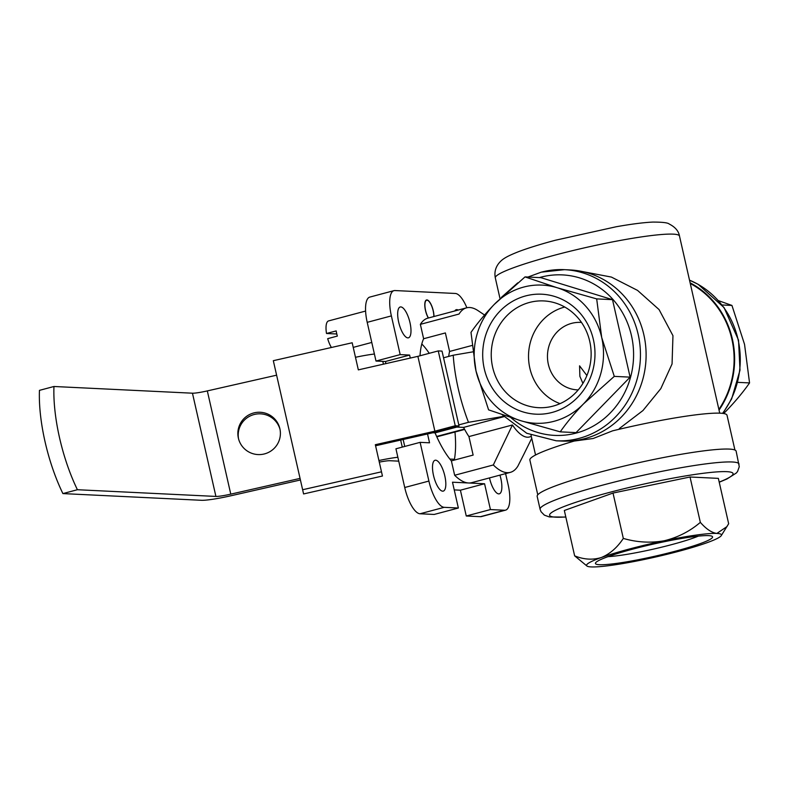 <?xml version="1.0" encoding="UTF-8"?>
<svg xmlns="http://www.w3.org/2000/svg" width="789" height="789" viewBox="0 0 789 789"><rect width="100%" height="100%" fill="white"/><g stroke="black" fill="none" stroke-linecap="round" stroke-linejoin="round"><path stroke-width="1.18" d="M454.651 475.264L493.322 464.968A85.123 28.966 75.1 0 0 510.355 472.355L471.684 482.661A85.123 28.966 -104.9 0 1 468.528 482.986A85.123 28.966 -104.9 0 1 454.651 475.264L451.377 460.875L473.134 455.085L468.932 436.573A55.861 19.015 -104.9 0 1 463.587 427.401L456.821 427.076L435.064 432.865L432.826 432.757M448.694 356.421A55.861 19.015 -104.9 0 1 449.592 351.45L445.381 332.938L423.624 338.737L420.359 324.348A85.123 28.966 -104.9 0 1 427.855 318.145L466.536 307.838A85.123 28.966 75.1 0 0 459.03 314.042L420.359 324.348M578.219 389.914A33.789 31.58 92.8 0 1 577.41 389.884A33.789 31.58 92.8 0 1 548.345 364.311A33.789 31.58 92.8 0 1 580.674 322.395A33.789 31.58 92.8 0 1 581.483 322.445M586.898 375.544L579.57 365.83L579.876 376.343L582.913 383.395M410.29 358.068L409.609 355.07L400.171 354.606L391.374 315.896A26.599 9.054 -104.9 0 1 393.967 290.648A26.599 9.054 -104.9 0 1 394.954 290.549L455.342 293.469A26.599 9.054 -104.9 0 1 466.861 307.759M400.171 354.606L375.998 361.046L367.21 322.336A26.599 9.054 -104.9 0 1 369.794 297.088L393.967 290.648M428.9 481.063L420.113 442.353L395.94 448.793L404.727 487.503A26.599 9.054 -104.9 0 0 420.034 513.767L434.187 514.448L458.36 508.017L444.197 507.327A26.599 9.054 -104.9 0 1 428.9 481.063L404.727 487.503M505.601 473.627L508.165 484.9A26.599 9.054 -104.9 0 1 505.571 510.148A26.599 9.054 -104.9 0 1 504.585 510.256L490.433 509.566L466.26 516.006L460.401 490.196L454.237 489.9M505.571 510.148L481.398 516.588A26.599 9.054 -104.9 0 1 480.422 516.687L466.26 516.006M433.96 316.517A10.997 3.738 75.1 0 0 431.405 305.136A10.997 3.738 75.1 0 0 426.533 299.968A10.997 3.738 75.1 0 0 425.468 310.402A10.997 3.738 75.1 0 0 428.328 318.016M490.433 509.566L484.574 483.756L452.491 482.207L458.36 508.017M419.995 355.78A71.829 24.439 -104.9 0 1 423.624 338.737M407.854 337.879A15.958 5.434 -104.9 0 1 398.869 322.957A15.958 5.434 -104.9 0 1 400.23 306.98A15.958 5.434 -104.9 0 1 409.58 321.005A15.958 5.434 -104.9 0 1 408.446 337.82A15.958 5.434 -104.9 0 1 407.854 337.879M454.799 310.965A15.958 5.434 -104.9 0 1 456.269 309.692A15.958 5.434 -104.9 0 1 458.182 310.067M499.92 475.136A15.958 5.434 -104.9 0 1 499.309 493.825A15.958 5.434 -104.9 0 1 498.727 493.884A15.958 5.434 -104.9 0 1 489.496 477.917M442.678 491.172A15.958 5.434 -104.9 0 1 433.694 476.25A15.958 5.434 -104.9 0 1 435.055 460.263A15.958 5.434 -104.9 0 1 444.414 474.288A15.958 5.434 -104.9 0 1 443.27 491.113A15.958 5.434 -104.9 0 1 442.678 491.172M420.113 442.353L429.541 442.807L427.53 433.96M451.377 460.875A71.829 24.439 -104.9 0 1 435.064 432.865M404.737 446.446L403.159 439.503M385.91 363.611L385.436 361.5L375.998 361.046M454.286 460.105A71.829 24.439 75.1 0 0 454.967 432.017M429.236 353.324A71.829 24.439 75.1 0 0 421.799 343.984M484.545 315.008L478.154 310.718A85.123 28.966 75.1 0 0 466.536 307.838M458.794 424.896L468.479 422.312A85.123 28.966 75.1 0 1 453.231 355.218L472.65 351.894M443.546 357.792L453.231 355.218M510.355 472.355A85.123 28.966 75.1 0 0 517.86 466.151L524.527 452.955M503.668 416.365L468.479 422.312M493.322 464.968L512.436 424.985A55.861 19.015 75.1 0 0 529.409 436.998L531.332 436.485M718.878 409.422A85.123 79.581 -87.2 0 0 690.267 283.498M579.037 270.913L611.406 277.077L637.551 290.401L659.071 309.584L672.958 335.69L672.06 363.956L660.817 388.622L642.966 410.536L619.266 428.605M734.924 450.026L727.024 415.261A101.091 10.257 167.2 0 0 612.57 430.843L593.18 438.497L574.195 441.061A101.091 10.257 167.2 0 0 529.873 460.046L537.773 494.821M721.264 535.623L728.661 523.738L718.355 478.371L690.03 477L613.014 493.056L564.332 510.483L574.639 555.841L587.075 566.117A69.166 7.012 167.2 0 0 591.168 566.916A69.166 7.012 167.2 0 0 643.834 559.569A69.166 7.012 167.2 0 0 706.678 542.832A69.166 7.012 167.2 0 0 721.264 535.623A69.166 7.012 167.2 0 0 716.856 533.433C711.757 532.772 706.254 529.084 700.336 522.367L690.03 477M727.054 526.539L716.856 533.433A69.166 7.012 167.2 0 0 664.19 540.771C650.59 543.157 636.97 542.378 623.32 538.423L613.014 493.056M700.336 522.367C689.823 531.352 677.771 537.487 664.19 540.771A69.166 7.012 167.2 0 0 601.336 557.517C592.707 560.141 583.811 559.588 574.639 555.841M623.32 538.423C617.215 547.625 609.887 553.986 601.336 557.517A69.166 7.012 167.2 0 0 587.075 566.117M560.239 431.849L576.069 432.619L630.115 377.142L612.511 299.662L540.869 277.659L525.03 276.9L557.064 287.709L596.681 298.893L601.691 337.455L614.286 376.373L583.466 403.929C574.145 413.663 566.403 422.973 560.239 431.849L520.622 420.665L488.588 409.856L475.994 370.929L470.994 332.376C477.029 323.618 484.771 314.318 494.22 304.455L525.03 276.9M719.035 410.102A85.656 80.074 -87.2 0 0 690.119 282.817M719.233 482.227L726.955 478.972L736.324 473.005L737.547 471.516L739.273 466.723L736.137 451.18A102.018 10.346 167.2 0 0 600.468 472.029A102.018 10.346 167.2 0 0 537.171 496.38L540.1 509.29L541.047 511.726L544.361 515.138L549.391 516.953L565.831 517.081M527.979 277.038L541.284 272.156L564.5 269.67A85.656 80.074 -87.2 0 1 640.343 359.103A85.656 80.074 -87.2 0 1 556.215 440.795L561.876 441.061A85.656 80.074 -87.2 0 0 646.004 359.38A85.656 80.074 -87.2 0 0 570.161 269.946L564.5 269.67A85.656 80.074 -87.2 0 0 541.481 272.136M723.671 413.525L726.324 410.852C735.644 401.118 743.386 391.808 749.55 382.921L744.54 344.369L731.945 305.442L722.083 304.968M731.945 305.442L718.444 300.629M749.55 382.921L737.725 382.349M612.511 299.662L596.681 298.893M630.115 377.142L614.286 376.373M583.466 403.929A69.166 64.659 92.8 0 1 520.622 420.665A69.166 64.659 -87.2 0 1 475.994 370.929A69.166 64.659 92.8 0 1 494.22 304.455A69.166 64.659 92.8 0 1 557.064 287.709A69.166 64.659 92.8 0 1 601.691 337.455A69.166 64.659 92.8 0 1 583.466 403.929M593.407 339.655A60.053 56.137 92.8 0 1 523.018 411.917A60.053 56.137 92.8 0 1 500.098 311.004A60.053 56.137 92.8 0 1 593.407 339.655M708.581 535.632A60.053 6.095 -12.8 0 1 712.132 536.333A60.053 6.095 -12.8 0 1 655.363 556.117A60.053 6.095 -12.8 0 1 595.616 562.804A60.053 6.095 -12.8 0 1 645.461 545.919A60.053 6.095 -12.8 0 1 708.581 535.632M503.944 416.651L463.587 427.401M512.436 424.985L468.932 436.573M471.921 345.503L449.592 351.45M484.574 483.756L460.401 490.196M409.609 355.07L385.436 361.5M589.738 341.371A53.435 49.954 92.8 0 1 542.714 407.696A53.435 49.954 92.8 0 1 491.3 351.884A53.435 49.954 92.8 0 1 547.872 301.309A53.435 49.954 92.8 0 1 589.738 341.371M560.062 403.643A50.397 47.113 92.8 0 1 528.581 353.689A50.397 47.113 92.8 0 1 564.737 307.02M698.295 536.135A53.435 5.424 -12.8 0 1 653.756 549.036A53.435 5.424 -12.8 0 1 608.013 556.639M436.81 436.85L464.652 429.443M436.633 436.455L464.445 429.048M302.631 489.732L273.319 360.691L352.18 342.771L358.334 369.873L417.884 356.342L434.887 431.188L375.337 444.71L381.491 471.812L302.631 489.732L303.587 493.944L382.448 476.023L381.491 471.812M215.91 496.429A15.958 1.617 -12.8 0 0 230.773 494.141L300.057 478.4L300.422 479.978L231.138 495.719A31.925 3.235 -12.8 0 1 201.412 500.295L62.903 493.589L77.411 489.722L215.91 496.429L192.457 393.198L53.958 386.492L39.45 390.358A90.449 30.781 -104.9 0 0 62.903 493.589M276.485 374.647L276.604 375.179L207.32 390.91A15.958 1.617 167.2 0 1 192.457 393.198M374.41 354.024A31.925 3.235 167.2 0 0 355.474 357.289M378.927 460.52A31.925 3.235 -12.8 0 1 397.863 457.255M379.292 462.127A15.958 1.617 -12.8 0 1 389.983 460.727L398.741 461.151M454.434 459.277L449.868 459.06M280.046 429.512A21.283 21.175 -12.8 0 0 254.798 414.353A21.283 21.175 -12.8 0 0 238.564 438.921M238.377 438.142A21.283 21.175 -12.8 0 0 263.812 454.069A21.283 21.175 -12.8 0 0 279.878 428.713A21.283 21.175 -12.8 0 0 254.443 412.775A21.283 21.175 -12.8 0 0 238.377 438.132A21.283 21.175 -12.8 0 0 238.377 438.142M77.411 489.722A90.449 30.781 -104.9 0 1 53.958 386.492M375.574 445.765L436.958 431.82L459.03 425.942L455.253 425.754L434.887 431.188M459.03 425.942L442.027 351.105L438.25 350.918L417.884 356.342M455.253 425.754L438.25 350.918M365.593 311.063L328.569 320.916A15.958 5.434 75.1 0 0 326.508 333.491L336.804 333.994M326.508 333.491L336.183 330.916A15.958 5.434 -104.9 0 0 336.686 333.491A15.958 5.434 -104.9 0 0 337.347 336.075L327.682 338.659A15.958 5.434 75.1 0 0 331.4 347.495M433.832 316.547A10.691 3.639 75.1 0 0 428.072 300.619A10.691 3.639 75.1 0 0 425.577 310.402A10.691 3.639 75.1 0 0 428.457 317.977M391.374 315.896L367.21 322.336M444.197 507.327L420.034 513.767M504.585 510.256L480.422 516.687M495.314 277.925C494.151 271.939 495.67 266.652 499.891 262.056C502.859 258.861 506.765 256.287 519.014 251.494C528.6 247.904 540.741 244.146 555.456 240.231L616.229 226.749C631.259 224.086 643.4 222.537 652.671 222.084C662.365 222.064 667.879 222.715 669.22 224.027C675.226 227.074 678.648 231.098 679.497 236.079A94.433 9.576 167.2 0 0 553.908 255.38A94.433 9.576 167.2 0 0 495.314 277.925L500.029 298.686M719.203 482.099A94.039 9.537 167.2 0 0 711.915 472.315A94.039 9.537 167.2 0 0 607.994 492.809A94.039 9.537 167.2 0 0 565.802 516.953M510.828 417.578A80.34 75.103 -87.2 0 0 631.703 372.516A80.34 75.103 -87.2 0 0 540.761 277.205A80.34 75.103 -87.2 0 0 539.37 277.59M722.546 413.367A85.656 80.074 -87.2 0 0 689.507 280.164L698.127 284.306L724.036 307.562L738.534 340.158L740.003 370.159L731.64 398.928L722.823 413.397M739.066 464.08A102.018 10.346 167.2 0 0 603.398 484.929A102.018 10.346 167.2 0 0 540.1 509.29M402.272 447.107L400.674 440.065M383.434 364.173L382.793 361.372M230.773 494.141L207.32 390.91M531.747 438.309L524.507 452.955M679.497 236.079L719.726 413.16M531.036 435.183L535.544 455.006M573.79 441.11L570.802 440.962M556.215 440.795L526.756 433.269L502.09 414.659M501.281 297.483L517.762 282.847M353.225 347.387L371.777 342.446"/></g></svg>
